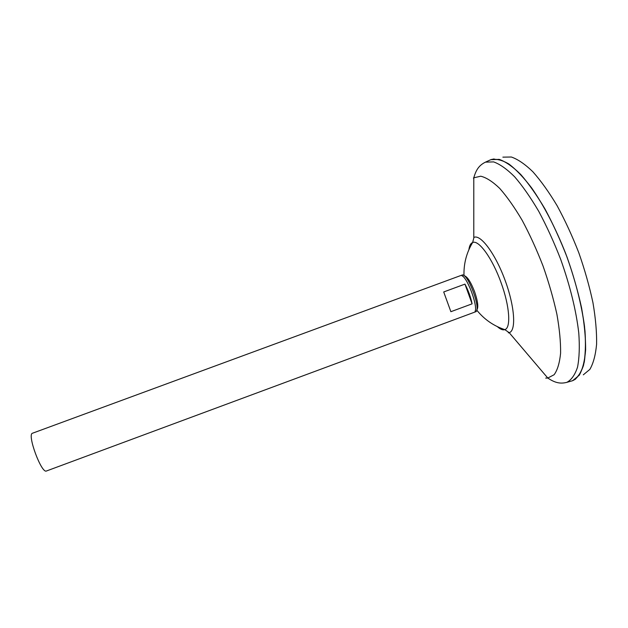 <?xml version="1.0" encoding="UTF-8"?>
<svg xmlns="http://www.w3.org/2000/svg" width="628" height="628" viewBox="0 0 628 628"><rect width="100%" height="100%" fill="white"/><g stroke="black" fill="none" stroke-linecap="round" stroke-linejoin="round"><path stroke-width="0.94" d="M460.457 275.653L460.489 275.645C466.039 272.505 480.326 311.245 474.046 312.375L46.472 470.984C41.558 474.046 26.808 434.191 32.499 433.226L460.473 275.645M468.92 249.63C469.399 245.878 470.545 243.546 472.366 242.636L472.625 242.526C478.654 239.496 492.446 258.398 501.097 282.773C509.724 306.236 511.129 328.012 504.818 329.629L503.923 329.833C502.062 329.975 499.888 328.915 497.384 326.646M463.998 275.614C463.629 263.721 466.51 252.691 472.625 242.526L473.967 237.376C480.585 234.071 495.28 253.626 504.998 280.064C514.811 306.464 516.357 330.877 509.182 332.667L508.303 332.84M489.22 160.415L490.79 159.693L499.103 159.379C505.54 161.6 512.66 166.546 520.471 174.215C528.533 183.431 536.673 194.978 544.892 208.841C552.938 223.788 560.317 239.888 567.029 257.135C576.371 283.283 582.619 309.172 584.998 331.058C585.893 344.772 585.39 356.225 583.498 365.41C580.884 373.126 577.211 378.237 572.485 380.741L570.821 381.22M489.534 160.273L490.468 159.842M572.147 380.843L571.15 381.125M489.581 160.25L490.452 159.85M490.947 159.653C496.065 158.562 502.031 160.007 508.845 163.979C516.059 169.474 523.673 177.489 531.704 188.008C544.107 205.913 555.419 227.705 565.632 253.382C575.177 279.405 581.473 303.732 584.519 326.379C585.798 340.29 585.728 352.135 584.299 361.901C582.164 370.292 578.961 376.211 574.699 379.65M572.124 380.843L571.213 381.11M494.134 158.947L491.182 159.551L499.519 159.473C505.956 161.82 513.06 166.852 520.832 174.576C528.855 183.816 536.932 195.339 545.088 209.14C553.072 224.008 560.388 240.006 567.053 257.127C573.129 274.467 577.972 291.384 581.575 307.869C584.354 323.656 585.712 337.668 585.626 349.898C584.746 360.817 582.627 369.264 579.259 375.23L572.626 380.694M572.477 380.749L570.86 381.204M502.863 157.149L511.365 157.016C517.888 159.284 525.055 164.198 532.866 171.758C540.896 180.809 548.974 192.113 557.083 205.654C565.012 220.247 572.257 235.955 578.812 252.786C584.778 269.828 589.488 286.478 592.958 302.72C595.603 318.278 596.82 332.11 596.6 344.215C595.58 355.04 593.334 363.431 589.857 369.397L583.31 374.822M472.099 303.842L450.88 311.7L443.706 291.957L464.948 284.123C468.307 290.442 470.694 297.02 472.099 303.842L464.948 284.123M461.863 275.08L462.255 274.978C467.978 273.243 481.307 309.321 475.836 311.724L475.333 311.935M464.1 275.684C467.208 276.399 470.717 281.76 474.627 291.777C477.916 301.526 478.63 307.594 476.778 309.989M473.795 237.463L473.795 177.803L480.742 176.209C486.3 177.536 492.611 181.586 499.66 188.353C507.008 196.674 514.513 207.326 522.174 220.318C529.718 234.401 536.673 249.63 543.039 266.005C548.856 282.584 553.472 298.669 556.903 314.275C559.532 329.127 560.757 342.103 560.592 353.203C559.634 362.929 557.476 370.112 554.116 374.735L547.797 378.04L545.693 378.087M473.418 178.062L473.795 177.803C476.142 169.332 479.462 165.101 485.452 162.142L493.6 161.891C499.919 164.143 506.929 169.105 514.63 176.782C522.582 185.998 530.621 197.514 538.753 211.346C546.729 226.245 554.053 242.29 560.726 259.466C570.169 286.117 576.182 310.64 578.78 333.028C579.746 346.656 579.322 358.039 577.532 367.16C575.013 374.814 571.449 379.877 566.841 382.35L572.485 380.741M476.746 310.114C484.204 319.385 493.561 325.893 504.818 329.629L509.182 332.667L547.797 378.04C555.089 382.947 560.364 383.998 566.841 382.35M485.452 162.142L490.79 159.693M575.515 379.131L572.869 380.592M462.255 274.978L462.404 276.139M475.192 310.742L475.836 311.724M475.679 311.504L475.467 311.904"/></g></svg>
